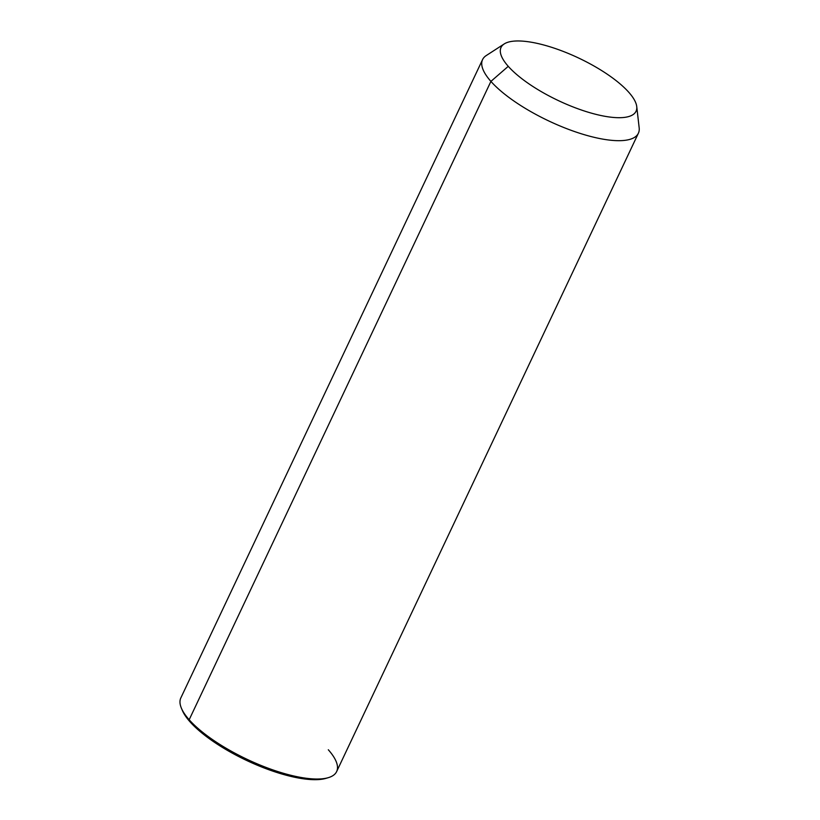 <?xml version="1.0" encoding="UTF-8"?>
<svg xmlns="http://www.w3.org/2000/svg" width="820" height="820" viewBox="0 0 820 820"><rect width="100%" height="100%" fill="white"/><g stroke="black" fill="none" stroke-linecap="round" stroke-linejoin="round"><path stroke-width="1.23" d="M636.74 106.559L639.169 127.817A86.172 27.203 -154.7 0 1 581.236 133.752A86.172 27.203 -154.7 0 1 490.913 81.395L508.256 66.328A74.681 23.575 25.3 0 0 586.536 111.694A74.681 23.575 25.3 0 0 636.74 106.559A74.681 23.575 25.3 0 0 628.837 92.342A74.681 23.575 25.3 0 0 563.545 51.537A74.681 23.575 25.3 0 0 504.228 43.921A74.681 23.575 25.3 0 0 508.256 66.328L490.913 81.395A86.172 27.203 -154.7 0 1 486.26 55.545L504.228 43.921M628.837 92.342A74.681 23.575 -154.7 0 1 600.558 115.435A74.681 23.575 -154.7 0 1 508.256 66.328A74.681 23.575 -154.7 0 1 536.536 43.234A74.681 23.575 -154.7 0 1 628.837 92.342M181.917 709.341A84.255 26.599 25.3 0 0 189.943 721.723L189.174 719.745A86.172 27.203 -154.7 0 1 180.83 697.933L482.58 59.583A86.172 27.203 25.3 0 0 490.913 81.395L189.174 719.745L490.913 81.395A86.172 27.203 25.3 0 0 573.805 131.282A86.172 27.203 25.3 0 0 638.38 133.229L336.641 771.579A86.172 27.203 -154.7 0 1 272.066 769.621A86.172 27.203 -154.7 0 1 189.174 719.745A86.172 27.203 25.3 0 0 258.772 764.517A86.172 27.203 25.3 0 0 328.338 777.657A86.172 27.203 25.3 0 0 328.308 749.757M328.338 777.657L326.011 778.344A84.255 26.599 -154.7 0 1 257.992 765.501A84.255 26.599 -154.7 0 1 189.943 721.723A84.255 26.599 25.3 0 0 259.222 766.013A84.255 26.599 25.3 0 0 327.129 777.985M189.174 719.745L189.943 721.723A84.255 26.599 -154.7 0 1 182.347 710.438L181.404 708.203A86.172 27.203 25.3 0 0 189.174 719.745"/></g></svg>
